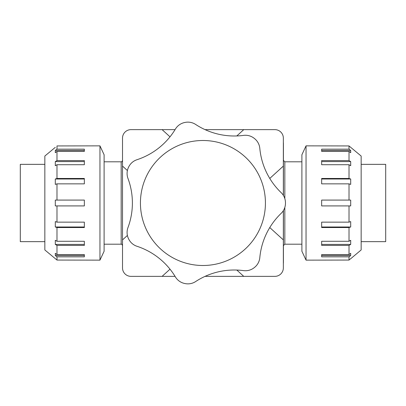 <?xml version="1.0" encoding="UTF-8"?>
<svg xmlns="http://www.w3.org/2000/svg" width="406" height="406" viewBox="0 0 406 406"><rect width="100%" height="100%" fill="white"/><g stroke="black" fill="none" stroke-linecap="round" stroke-linejoin="round"><path stroke-width="0.61" d="M283.347 142.349A14.108 14.108 0 0 1 283.418 143.744L283.418 195.474L283.418 143.744M283.418 262.256L283.418 210.526L283.418 262.256A14.108 14.108 0 0 1 283.347 263.651M284.829 207.395L284.829 244.194L283.418 245.605M202.929 265.499A62.499 62.499 0 0 1 140.43 203A62.499 62.499 0 0 1 202.929 140.501A62.499 62.499 0 0 1 265.428 203A62.499 62.499 0 0 1 202.929 265.499M170.007 269.178L162.106 276.364L130.981 276.364A8.465 8.465 0 0 1 122.516 267.899L122.516 239.905L127.398 235.46M122.516 239.905L122.516 138.101A8.465 8.465 0 0 1 130.981 129.636L162.106 129.636L170.007 136.822M127.398 170.54L122.516 166.095M269.772 227.558L283.347 239.905L283.347 267.899A8.465 8.465 0 0 1 274.882 276.364L205.055 276.364M175.062 276.364L162.106 276.364M243.752 276.364L236.81 270.046M236.81 135.954L243.752 129.636L274.882 129.636A8.465 8.465 0 0 1 283.347 138.101L283.347 166.095L269.772 178.442M162.106 129.636L175.062 129.636M205.055 129.636L243.752 129.636M283.347 166.095L283.347 195.357M283.347 210.643L283.347 239.905M254.192 267.686A14.108 14.108 0 0 1 243.58 270.614A70.542 70.542 0 0 0 195.646 281.551A14.108 14.108 0 0 1 184.811 283.52A82.535 82.535 0 0 1 184.319 283.408A14.108 14.108 0 0 1 175.412 276.933A70.542 70.542 0 0 0 136.974 246.28A14.108 14.108 0 0 1 128.682 239.038A82.535 82.535 0 0 1 128.463 238.581A14.108 14.108 0 0 1 127.966 227.583A70.542 70.542 0 0 0 127.966 178.417A14.108 14.108 0 0 1 128.463 167.419A82.535 82.535 0 0 1 128.682 166.962A14.108 14.108 0 0 1 136.974 159.72A70.542 70.542 0 0 0 175.412 129.067A14.108 14.108 0 0 1 184.319 122.592A82.535 82.535 0 0 1 184.811 122.48A14.108 14.108 0 0 1 195.646 124.449A70.542 70.542 0 0 0 243.58 135.386A14.108 14.108 0 0 1 254.192 138.314A82.535 82.535 0 0 1 254.587 138.634A14.108 14.108 0 0 1 259.804 148.327A70.542 70.542 0 0 0 281.135 192.622A14.108 14.108 0 0 1 285.464 202.746A82.535 82.535 0 0 1 285.464 203.254A14.108 14.108 0 0 1 281.135 213.378A70.542 70.542 0 0 0 259.804 257.673A14.108 14.108 0 0 1 254.587 267.366A82.535 82.535 0 0 1 254.192 267.686M56.982 256.836L55.302 255.531L84.352 255.531L84.352 254.603L84.352 256.836L56.982 256.836L56.982 260.063L55.302 258.652L56.982 260.063L99.957 260.139L99.957 145.861L56.982 145.937L56.982 149.164L84.352 149.164L84.352 151.397L56.982 151.397L55.302 152.702L55.302 150.469L84.352 150.469L84.352 151.397M55.302 147.348L44.848 156.041L44.848 249.959L55.302 258.652M55.302 255.531L55.302 253.298L56.982 254.603L84.352 254.603M55.302 244.412L55.302 240.291L56.982 241.286L84.352 241.286L84.352 245.412L56.982 245.412L55.302 244.412L84.352 244.412M55.302 226.99L55.302 221.6L56.982 222.143L84.352 222.143L84.352 227.533L56.982 227.533L55.302 226.99L84.352 226.99M55.302 205.918L55.302 200.082L84.352 200.082L84.352 205.918L55.302 205.918L56.982 205.918L56.982 222.143M55.302 200.082L56.982 200.082L56.982 183.857L55.302 184.4L55.302 179.01L84.352 179.01M55.302 179.01L56.982 178.467L84.352 178.467L84.352 183.857L56.982 183.857M55.302 161.588L56.982 160.588L84.352 160.588L84.352 164.714L56.982 164.714L55.302 165.709L55.302 161.588L84.352 161.588M55.302 150.469L56.982 149.164M56.982 245.412L56.982 254.603M56.982 227.533L56.982 241.286M56.982 164.714L56.982 178.467M56.982 151.397L56.982 160.588M99.957 145.861L104.103 154.752L104.103 251.248L99.957 260.139M349.018 149.164L350.698 150.469L321.648 150.469L321.648 151.397L321.648 149.164L349.018 149.164L349.018 145.937L350.698 147.348L349.018 145.937L306.043 145.861L306.043 260.139L349.018 260.063L350.611 258.729M350.698 150.469L350.698 152.702L349.018 151.397L321.648 151.397M350.698 161.588L350.698 165.709L349.018 164.714L321.648 164.714L321.648 160.588L349.018 160.588L350.698 161.588L321.648 161.588M350.698 179.01L350.698 184.4L349.018 183.857L321.648 183.857L321.648 178.467L349.018 178.467L350.698 179.01L321.648 179.01M350.698 200.082L350.698 205.918L321.648 205.918L321.648 200.082L350.698 200.082L349.018 200.082L349.018 183.857M350.698 205.918L349.018 205.918L349.018 222.143L350.698 221.6L350.698 226.99L321.648 226.99M350.698 226.99L349.018 227.533L321.648 227.533L321.648 222.143L349.018 222.143M350.698 244.412L349.018 245.412L321.648 245.412L321.648 241.286L349.018 241.286L350.698 240.291L350.698 244.412L321.648 244.412M349.018 254.603L350.698 253.298L350.698 255.531L321.648 255.531L321.648 254.603L349.018 254.603L349.018 245.412M350.698 255.531L349.018 256.836L321.648 256.836L321.648 254.603M350.698 258.652L349.018 260.063L349.018 256.836M349.018 160.588L349.018 151.397M349.018 178.467L349.018 164.714M349.018 241.286L349.018 227.533M350.698 147.348L361.152 156.041L361.152 249.959L350.698 258.729M306.043 260.139L301.897 251.248L301.897 154.752L306.043 145.861M44.848 241.656L20.3 241.656L20.3 164.344L44.848 164.344M361.152 164.344L385.7 164.344L385.7 241.656L361.152 241.656M283.418 160.395L284.829 161.806L284.829 198.605M122.582 245.605C122.008 244.392 121.536 243.92 121.171 244.194L121.171 161.806C121.536 162.08 122.008 161.608 122.582 160.395M284.829 244.194L301.897 244.194M284.829 161.806L301.897 161.806M121.171 161.806L104.103 161.806M121.171 244.194L104.103 244.194"/></g></svg>
